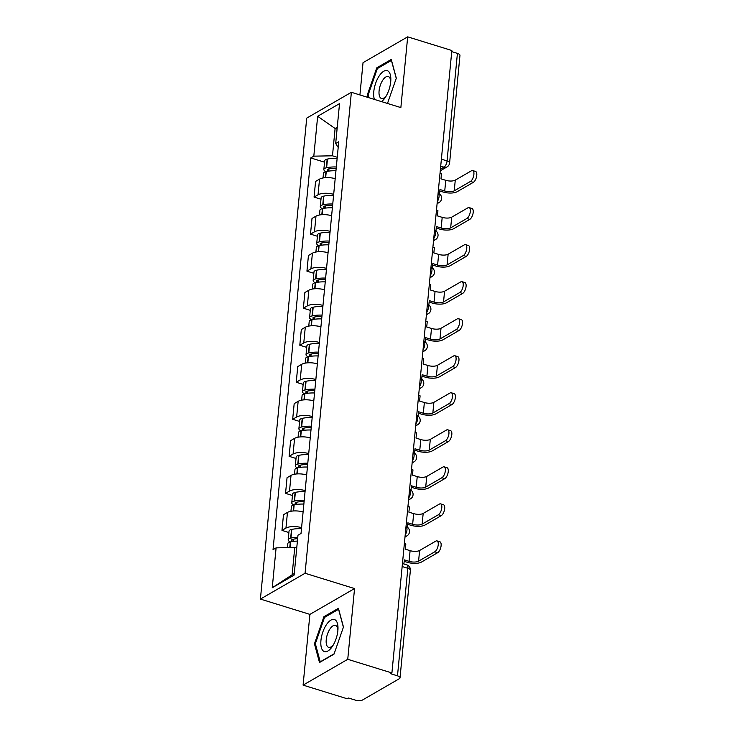 <?xml version="1.0" encoding="UTF-8"?>
<svg xmlns="http://www.w3.org/2000/svg" width="737" height="737" viewBox="0 0 737 737"><rect width="100%" height="100%" fill="white"/><g stroke="black" fill="none" stroke-linecap="round" stroke-linejoin="round"><path stroke-width="1.11" d="M303.091 685.124L347.744 659.302L391.909 672.955L451.845 50.503L407.681 36.85L400.864 107.593L351.374 92.3L306.721 118.113L260.41 599.08L309.899 614.382L303.091 685.124L347.256 698.777L348.564 698.022L355.437 700.15A5.168 1.981 -174.5 0 0 362.484 700.021L399.325 678.713A5.168 1.981 -174.5 0 0 400.025 677.837A5.168 1.981 -174.5 0 0 397.492 675.838L407.847 568.291A5.168 2.257 -72.8 0 0 406.769 564.864L402.448 563.529M407.681 36.85L363.028 62.673L359.923 94.935M347.744 659.302L354.552 588.559L305.063 573.266L351.374 92.3M391.909 672.955L390.61 673.71L397.492 675.838M451.735 51.627L457.419 53.377A5.168 1.981 5.5 0 1 459.962 55.386L449.607 162.923A5.168 1.981 -174.5 0 0 447.064 160.924L457.419 53.377M335.188 178.658A11.884 4.569 -174.5 0 0 319.545 179.128L315.574 181.422L314.063 197.092L318.034 194.798A11.884 4.569 5.5 0 1 333.677 194.319M320.982 199.23L314.063 197.092M331.622 215.692A11.884 4.569 -174.5 0 0 315.98 216.162L312.009 218.456L310.498 234.126L314.469 231.823A11.884 4.569 5.5 0 1 330.112 231.354M317.417 236.264L310.498 234.126M328.057 252.717A11.884 4.569 -174.5 0 0 312.414 253.196L308.444 255.49L306.933 271.161L310.903 268.858A11.884 4.569 5.5 0 1 326.546 268.388M313.851 273.298L306.933 271.161M324.492 289.752A11.884 4.569 -174.5 0 0 308.849 290.231L304.878 292.525L303.368 308.195L307.338 305.892A11.884 4.569 5.5 0 1 322.981 305.422M310.286 310.332L303.368 308.195M320.927 326.786A11.884 4.569 -174.5 0 0 305.284 327.265L301.313 329.559L299.802 345.229L303.773 342.926A11.884 4.569 5.5 0 1 319.416 342.456M306.721 347.367L299.802 345.229M317.361 363.82A11.884 4.569 -174.5 0 0 301.719 364.299L297.748 366.593L296.237 382.263L300.208 379.96A11.884 4.569 5.5 0 1 315.851 379.491M303.156 384.401L296.237 382.263M313.796 400.854A11.884 4.569 -174.5 0 0 298.153 401.333L294.183 403.627L292.672 419.298L296.642 416.995A11.884 4.569 5.5 0 1 312.285 416.525M299.591 421.435L292.672 419.298M310.222 437.889A11.884 4.569 -174.5 0 0 294.588 438.358L290.618 440.662L289.107 456.323L293.077 454.029A11.884 4.569 5.5 0 1 308.72 453.559M296.025 458.469L289.107 456.323M306.656 474.923A11.884 4.569 -174.5 0 0 291.023 475.393L287.052 477.696L285.541 493.357L289.512 491.063A11.884 4.569 5.5 0 1 305.155 490.593M292.46 495.494L285.541 493.357M303.091 511.957A11.884 4.569 -174.5 0 0 287.458 512.427L283.487 514.73L281.976 530.391L285.947 528.097A11.884 4.569 5.5 0 1 301.59 527.628M288.895 532.529L281.976 530.391M337.067 129.113L335.105 128.505L332.479 155.802L337.242 157.285M332.479 155.802L313.815 156.161L317.656 116.28L339.527 103.631L335.685 143.512L338.191 147.446M296.725 548.116L294.754 547.508L292.128 574.814L272.257 587.748L294.127 575.1L297.969 535.219L301.028 533.45L338.744 141.744L335.685 143.512M272.257 587.748L276.099 547.867L294.754 547.508M313.815 156.161L310.756 157.93L273.04 549.636L276.099 547.867M260.41 599.08L305.063 573.266M387.487 103.456L396.313 78.168L391.264 59.457L376.764 67.841L367.302 94.944L367.975 97.431M309.899 614.382L354.552 588.559M334.008 654.134L343.46 627.03L338.421 608.32L323.912 616.703L314.45 643.806L319.499 662.517L334.008 654.134M292.128 574.814L294.275 573.57M337.251 127.271L335.105 128.505L317.656 116.28M324.547 162.195L310.756 157.93M368.316 95.257L367.302 94.944M377.961 68.209L376.764 67.841M315.464 644.12L314.45 643.806M325.118 617.072L323.912 616.703M470.446 181.449A5.813 2.543 -72.8 0 0 473.707 175.627A5.813 2.543 -72.8 0 0 472.675 170.56A5.813 2.543 -72.8 0 0 471.477 170.772L455.273 180.141L454.241 190.828L470.446 181.449L473.329 182.343L457.124 191.721A10.336 3.971 5.5 0 1 443.038 191.989L439.823 190.994M472.675 170.56L475.568 171.454A5.813 2.543 107.2 0 1 476.59 176.521A5.813 2.543 107.2 0 1 473.329 182.343M439.538 193.942L439.961 189.529L444.733 191.003A6.974 2.681 -174.5 0 0 454.241 190.828M336.312 166.977A19.632 7.545 -174.5 0 0 326.62 167.741L326.325 167.806A6.522 2.506 -174.5 0 0 323.847 169.482A6.522 2.506 -174.5 0 0 325.947 171.601M323.847 169.482L324.685 160.823A6.522 2.506 5.5 0 1 327.164 159.137L327.458 159.072A19.632 7.545 5.5 0 1 337.15 158.308M323.036 177.958L323.479 173.287A6.522 2.506 5.5 0 1 325.966 171.601L326.251 171.537A19.632 7.545 5.5 0 1 335.943 170.772M328.886 171.076L328.748 171.03A3.16 1.216 5.5 0 1 327.191 169.805A3.16 1.216 5.5 0 1 328.398 168.994L328.684 168.93A16.278 6.255 5.5 0 1 336.183 168.276M440.035 173.177L441.491 173.628L440.993 178.851L445.765 180.325A6.974 2.681 -174.5 0 0 455.273 180.141M381.536 101.623A16.794 7.342 -72.8 0 0 385.193 97.606A16.794 7.342 -72.8 0 0 385.488 97.164A16.794 7.342 -72.8 0 0 390.831 79.872A16.794 7.342 -72.8 0 0 379.306 75.773A16.794 7.342 -72.8 0 0 374.424 99.421M390.739 81.54A11.497 5.03 -72.8 0 0 388.27 76.519A11.497 5.03 -72.8 0 0 382.862 80.029A11.497 5.03 -72.8 0 0 379.048 91.287A11.497 5.03 -72.8 0 0 381.48 98.491A11.497 5.03 -72.8 0 0 386.345 95.736M368.988 97.745L368.196 94.824L377.362 68.559L391.421 60.434L396.248 78.352M326.463 624.635A16.794 7.342 -72.8 0 0 321.332 647.51A16.794 7.342 -72.8 0 0 332.35 646.469A16.794 7.342 -72.8 0 0 332.636 646.027A16.794 7.342 -72.8 0 0 337.988 628.735A16.794 7.342 -72.8 0 0 326.463 624.635M337.887 630.402A11.497 5.03 -72.8 0 0 335.427 625.381A11.497 5.03 -72.8 0 0 330.01 628.891A11.497 5.03 -72.8 0 0 326.196 640.149A11.497 5.03 -72.8 0 0 328.638 647.353A11.497 5.03 -72.8 0 0 333.502 644.599M334.128 653.783L320.236 661.817L315.344 643.687L324.51 617.422L338.569 609.296L343.396 627.215M466.88 218.484A5.813 2.543 -72.8 0 0 470.142 212.661A5.813 2.543 -72.8 0 0 469.11 207.594A5.813 2.543 -72.8 0 0 467.912 207.806L451.707 217.175L450.675 227.862L466.88 218.484L469.764 219.377L453.559 228.756A10.336 3.971 5.5 0 1 439.473 229.023L436.258 228.028M469.11 207.594L471.993 208.488A5.813 2.543 107.2 0 1 473.025 213.555A5.813 2.543 107.2 0 1 469.764 219.377M435.972 230.976L436.396 226.563L441.168 228.037A6.974 2.681 -174.5 0 0 450.675 227.862M332.746 204.011A19.632 7.545 -174.5 0 0 323.055 204.775L322.76 204.84A6.522 2.506 -174.5 0 0 320.282 206.517A6.522 2.506 -174.5 0 0 322.382 208.635L322.686 208.571A19.632 7.545 5.5 0 1 332.378 207.806M320.282 206.517L321.12 197.857A6.522 2.506 5.5 0 1 323.598 196.171L323.884 196.106A19.632 7.545 5.5 0 1 333.585 195.342M319.462 214.992L319.913 210.321A6.522 2.506 5.5 0 1 322.401 208.635L321.811 214.697M325.321 208.11L325.183 208.064A3.16 1.216 5.5 0 1 323.626 206.839A3.16 1.216 5.5 0 1 324.833 206.028L325.118 205.964A16.278 6.255 5.5 0 1 332.617 205.31M436.47 210.211L437.925 210.662L437.428 215.886L442.2 217.36A6.974 2.681 -174.5 0 0 451.707 217.175M463.315 255.518A5.813 2.543 -72.8 0 0 466.576 249.696A5.813 2.543 -72.8 0 0 465.544 244.629A5.813 2.543 -72.8 0 0 464.347 244.841L448.133 254.21L447.11 264.896L463.315 255.518L466.199 256.412L449.994 265.79A10.336 3.971 5.5 0 1 435.908 266.057L432.693 265.053M465.544 244.629L468.428 245.522A5.813 2.543 107.2 0 1 469.46 250.589A5.813 2.543 107.2 0 1 466.199 256.412M432.407 268.01L432.831 263.597L437.603 265.071A6.974 2.681 -174.5 0 0 447.11 264.896M329.181 241.045A19.632 7.545 -174.5 0 0 319.49 241.81L319.195 241.874A6.522 2.506 -174.5 0 0 316.717 243.551A6.522 2.506 -174.5 0 0 318.817 245.67M316.717 243.551L317.546 234.891A6.522 2.506 5.5 0 1 320.033 233.205L320.319 233.141A19.632 7.545 5.5 0 1 330.01 232.376M315.897 252.026L316.348 247.356A6.522 2.506 5.5 0 1 318.835 245.67L319.121 245.605A19.632 7.545 5.5 0 1 328.813 244.841M321.756 245.145L321.618 245.099A3.16 1.216 5.5 0 1 320.061 243.873A3.16 1.216 5.5 0 1 321.258 243.063L321.553 242.998A16.278 6.255 5.5 0 1 329.052 242.344M432.905 247.245L434.36 247.696L433.853 252.92L438.626 254.394A6.974 2.681 -174.5 0 0 448.133 254.21M459.75 292.552A5.813 2.543 -72.8 0 0 463.011 286.73A5.813 2.543 -72.8 0 0 461.979 281.663A5.813 2.543 -72.8 0 0 460.782 281.875L444.568 291.244L443.545 301.93L459.75 292.552L462.633 293.446L446.429 302.815A10.336 3.971 5.5 0 1 432.343 303.082L429.118 302.087M461.979 281.663L464.863 282.557A5.813 2.543 107.2 0 1 465.895 287.623A5.813 2.543 107.2 0 1 462.633 293.446M428.842 305.044L429.266 300.632L434.038 302.106A6.974 2.681 -174.5 0 0 443.545 301.93M325.616 278.079A19.632 7.545 -174.5 0 0 315.924 278.844L315.629 278.908A6.522 2.506 -174.5 0 0 313.151 280.585A6.522 2.506 -174.5 0 0 315.252 282.704L315.556 282.639A19.632 7.545 5.5 0 1 325.247 281.875M313.151 280.585L313.98 271.925A6.522 2.506 5.5 0 1 316.468 270.239L316.753 270.175A19.632 7.545 5.5 0 1 326.445 269.41M312.331 289.061L312.783 284.39A6.522 2.506 5.5 0 1 315.261 282.704L314.681 288.766M318.191 282.179L318.043 282.133A3.16 1.216 5.5 0 1 316.495 280.908A3.16 1.216 5.5 0 1 317.693 280.097L317.988 280.032A16.278 6.255 5.5 0 1 325.487 279.378M429.33 284.279L430.795 284.731L430.288 289.954L435.06 291.428A6.974 2.681 -174.5 0 0 444.568 291.244M456.185 329.586A5.813 2.543 -72.8 0 0 459.446 323.764A5.813 2.543 -72.8 0 0 458.414 318.697A5.813 2.543 -72.8 0 0 457.216 318.909L441.002 328.278L439.98 338.965L456.185 329.586L459.068 330.48L442.863 339.849A10.336 3.971 5.5 0 1 428.777 340.116L425.553 339.121M458.414 318.697L461.298 319.591A5.813 2.543 107.2 0 1 462.329 324.658A5.813 2.543 107.2 0 1 459.068 330.48M425.277 342.079L425.7 337.666L430.472 339.14A6.974 2.681 -174.5 0 0 439.98 338.965M322.051 315.114A19.632 7.545 -174.5 0 0 312.359 315.878L312.064 315.943A6.522 2.506 -174.5 0 0 309.586 317.619A6.522 2.506 -174.5 0 0 311.687 319.738L311.991 319.674A19.632 7.545 5.5 0 1 321.682 318.909M309.586 317.619L310.415 308.96A6.522 2.506 5.5 0 1 312.903 307.274L313.188 307.209A19.632 7.545 5.5 0 1 322.88 306.445M308.766 326.095L309.218 321.424A6.522 2.506 5.5 0 1 311.696 319.738L311.115 325.8M314.625 319.213L314.478 319.167A3.16 1.216 5.5 0 1 312.93 317.942A3.16 1.216 5.5 0 1 314.128 317.131L314.423 317.067A16.278 6.255 5.5 0 1 321.922 316.413M425.765 321.314L427.23 321.765L426.723 326.988L431.495 328.462A6.974 2.681 -174.5 0 0 441.002 328.278M452.619 366.621A5.813 2.543 -72.8 0 0 455.881 360.798A5.813 2.543 -72.8 0 0 454.849 355.731A5.813 2.543 -72.8 0 0 453.642 355.943L437.437 365.312L436.415 375.999L452.619 366.621L455.503 367.514L439.298 376.883A10.336 3.971 5.5 0 1 425.212 377.151L421.988 376.156M454.849 355.731L457.732 356.625A5.813 2.543 107.2 0 1 458.764 361.692A5.813 2.543 107.2 0 1 455.503 367.514M421.702 379.113L422.135 374.7L426.907 376.174A6.974 2.681 -174.5 0 0 436.415 375.999M318.485 352.148A19.632 7.545 -174.5 0 0 308.794 352.912L308.499 352.977A6.522 2.506 -174.5 0 0 306.021 354.654A6.522 2.506 -174.5 0 0 308.121 356.772L308.425 356.708A19.632 7.545 5.5 0 1 318.117 355.943M306.021 354.654L306.85 345.994A6.522 2.506 5.5 0 1 309.337 344.308L309.623 344.243A19.632 7.545 5.5 0 1 319.314 343.479M305.201 363.129L305.652 358.458A6.522 2.506 5.5 0 1 308.13 356.772L307.55 362.834M311.06 356.247L310.913 356.201A3.16 1.216 5.5 0 1 309.365 354.976A3.16 1.216 5.5 0 1 310.563 354.165L310.857 354.101A16.278 6.255 5.5 0 1 318.356 353.447M422.2 358.348L423.664 358.799L423.158 364.014L427.93 365.497A6.974 2.681 -174.5 0 0 437.437 365.312M449.054 403.655A5.813 2.543 -72.8 0 0 452.315 397.833A5.813 2.543 -72.8 0 0 451.284 392.766A5.813 2.543 -72.8 0 0 450.077 392.978L433.872 402.347L432.84 413.033L449.054 403.655L451.938 404.549L435.733 413.918A10.336 3.971 5.5 0 1 421.647 414.185L418.423 413.19M451.284 392.766L454.167 393.65A5.813 2.543 107.2 0 1 455.199 398.726A5.813 2.543 107.2 0 1 451.938 404.549M418.137 416.138L418.561 411.734L423.333 413.208A6.974 2.681 -174.5 0 0 432.84 413.033M314.92 389.182A19.632 7.545 -174.5 0 0 305.229 389.947L304.934 390.011A6.522 2.506 -174.5 0 0 302.456 391.688A6.522 2.506 -174.5 0 0 304.556 393.807L304.86 393.742A19.632 7.545 5.5 0 1 314.552 392.978M302.456 391.688L303.285 383.028A6.522 2.506 5.5 0 1 305.772 381.342L306.058 381.278A19.632 7.545 5.5 0 1 315.749 380.513M301.636 400.163L302.087 395.493A6.522 2.506 5.5 0 1 304.565 393.807L303.985 399.869M307.495 393.282L307.347 393.236A3.16 1.216 5.5 0 1 305.791 392.01A3.16 1.216 5.5 0 1 306.997 391.2L307.292 391.135A16.278 6.255 5.5 0 1 314.791 390.481M418.634 395.382L420.099 395.833L419.593 401.048L424.365 402.531A6.974 2.681 -174.5 0 0 433.872 402.347M445.489 440.689A5.813 2.543 -72.8 0 0 448.741 434.867A5.813 2.543 -72.8 0 0 447.718 429.8A5.813 2.543 -72.8 0 0 446.511 430.012L430.307 439.381L429.275 450.067L445.489 440.689L448.372 441.583L432.168 450.952A10.336 3.971 5.5 0 1 418.082 451.219L414.857 450.224M447.718 429.8L450.602 430.684A5.813 2.543 107.2 0 1 451.634 435.76A5.813 2.543 107.2 0 1 448.372 441.583M414.572 453.172L414.995 448.769L419.768 450.243A6.974 2.681 -174.5 0 0 429.275 450.067M311.355 426.216A19.632 7.545 -174.5 0 0 301.654 426.981L301.369 427.045A6.522 2.506 -174.5 0 0 298.89 428.722A6.522 2.506 -174.5 0 0 300.991 430.841M298.89 428.722L299.719 420.062A6.522 2.506 5.5 0 1 302.198 418.376L302.492 418.312A19.632 7.545 5.5 0 1 312.184 417.547M298.07 437.198L298.522 432.518A6.522 2.506 5.5 0 1 301 430.841L301.295 430.777A19.632 7.545 5.5 0 1 310.986 430.012M303.93 430.316L303.782 430.27A3.16 1.216 5.5 0 1 302.225 429.045A3.16 1.216 5.5 0 1 303.432 428.225L303.727 428.16A16.278 6.255 5.5 0 1 311.226 427.515M415.069 432.407L416.534 432.859L416.027 438.082L420.799 439.556A6.974 2.681 -174.5 0 0 430.307 439.381M441.924 477.723A5.813 2.543 -72.8 0 0 445.176 471.901A5.813 2.543 -72.8 0 0 444.153 466.834A5.813 2.543 -72.8 0 0 442.946 467.046L426.741 476.415L425.71 487.093L441.924 477.723L444.807 478.617L428.602 487.986A10.336 3.971 5.5 0 1 414.516 488.253L411.292 487.258M444.153 466.834L447.037 467.719A5.813 2.543 107.2 0 1 448.068 472.795A5.813 2.543 107.2 0 1 444.807 478.617M411.006 490.206L411.43 485.803L416.202 487.277A6.974 2.681 -174.5 0 0 425.71 487.093M307.78 463.241A19.632 7.545 -174.5 0 0 298.089 464.006L297.803 464.07A6.522 2.506 -174.5 0 0 295.316 465.756A6.522 2.506 -174.5 0 0 297.416 467.875L297.73 467.811A19.632 7.545 5.5 0 1 307.421 467.046M295.316 465.756L296.154 457.097A6.522 2.506 5.5 0 1 298.632 455.411L298.927 455.346A19.632 7.545 5.5 0 1 308.619 454.582M294.505 474.232L294.957 469.552A6.522 2.506 5.5 0 1 297.435 467.875L296.854 473.937M300.364 467.35L300.217 467.304A3.16 1.216 5.5 0 1 298.66 466.079A3.16 1.216 5.5 0 1 299.867 465.259L300.162 465.194A16.278 6.255 5.5 0 1 307.661 464.55M411.504 469.441L412.969 469.893L412.462 475.116L417.234 476.59A6.974 2.681 -174.5 0 0 426.741 476.415M438.349 514.758A5.813 2.543 -72.8 0 0 441.61 508.935A5.813 2.543 -72.8 0 0 440.588 503.868A5.813 2.543 -72.8 0 0 439.381 504.08L423.176 513.449L422.144 524.127L438.349 514.758L441.242 515.651L425.028 525.02A10.336 3.971 5.5 0 1 410.951 525.288L407.727 524.293M440.588 503.868L443.471 504.753A5.813 2.543 107.2 0 1 444.503 509.829A5.813 2.543 107.2 0 1 441.242 515.651M407.441 527.241L407.865 522.837L412.637 524.311A6.974 2.681 -174.5 0 0 422.144 524.127M304.215 500.276A19.632 7.545 -174.5 0 0 294.524 501.04L294.238 501.105A6.522 2.506 -174.5 0 0 291.751 502.791A6.522 2.506 -174.5 0 0 293.851 504.909M291.751 502.791L292.589 494.131A6.522 2.506 5.5 0 1 295.067 492.445L295.362 492.38A19.632 7.545 5.5 0 1 305.054 491.616M290.94 511.266L291.391 506.586A6.522 2.506 5.5 0 1 293.87 504.909L294.164 504.845A19.632 7.545 5.5 0 1 303.856 504.08M296.799 504.384L296.652 504.338A3.16 1.216 5.5 0 1 295.095 503.113A3.16 1.216 5.5 0 1 296.302 502.293L296.587 502.229A16.278 6.255 5.5 0 1 304.095 501.584M407.939 506.476L409.394 506.927L408.897 512.151L413.669 513.625A6.974 2.681 -174.5 0 0 423.176 513.449M434.784 551.792A5.813 2.543 -72.8 0 0 438.045 545.97A5.813 2.543 -72.8 0 0 437.023 540.903A5.813 2.543 -72.8 0 0 435.816 541.115L419.611 550.484L418.579 561.161L434.784 551.792L437.677 552.686L421.463 562.055A10.336 3.971 5.5 0 1 407.377 562.322L404.162 561.327M437.023 540.903L439.906 541.787A5.813 2.543 107.2 0 1 440.929 546.863A5.813 2.543 107.2 0 1 437.677 552.686M403.904 563.98L404.3 559.871L409.072 561.345A6.974 2.681 -174.5 0 0 418.579 561.161M297.766 537.301A19.632 7.545 -174.5 0 0 290.958 538.074L290.673 538.139A6.522 2.506 -174.5 0 0 288.185 539.825A6.522 2.506 -174.5 0 0 290.286 541.944L290.59 541.879A19.632 7.545 5.5 0 1 297.398 541.096M288.185 539.825L289.024 531.165A6.522 2.506 5.5 0 1 291.502 529.479L291.797 529.415A19.632 7.545 5.5 0 1 301.488 528.65M287.43 547.646L287.826 543.62A6.522 2.506 5.5 0 1 290.304 541.944L289.761 547.609M293.234 541.419L293.086 541.373A3.16 1.216 5.5 0 1 291.53 540.147A3.16 1.216 5.5 0 1 292.736 539.327L293.022 539.263A16.278 6.255 5.5 0 1 297.637 538.664M404.373 543.51L405.829 543.961L405.332 549.185L410.104 550.659A6.974 2.681 -174.5 0 0 419.611 550.484M405.212 534.85A5.168 2.257 -72.8 0 0 406.971 529.885A5.168 2.257 -72.8 0 0 406.013 526.504A5.168 5.168 0 0 1 406.953 535.863A5.168 4.201 60 0 1 405.064 536.333M408.777 497.816A5.168 2.257 -72.8 0 0 410.537 492.86A5.168 2.257 -72.8 0 0 409.579 489.469A5.168 5.168 0 0 1 410.518 498.829A5.168 4.201 60 0 1 408.63 499.299M412.342 460.782A5.168 2.257 -72.8 0 0 414.102 455.825A5.168 2.257 -72.8 0 0 413.144 452.435A5.168 5.168 0 0 1 414.083 461.795A5.168 4.201 60 0 1 412.195 462.265M415.908 423.747A5.168 2.257 -72.8 0 0 417.667 418.791A5.168 2.257 -72.8 0 0 416.709 415.401A5.168 5.168 0 0 1 417.649 424.761A5.168 4.201 60 0 1 415.76 425.231M419.473 386.713A5.168 2.257 -72.8 0 0 421.232 381.757A5.168 2.257 -72.8 0 0 420.274 378.367A5.168 5.168 0 0 1 421.214 387.736A5.168 4.201 60 0 1 419.325 388.196M423.038 349.679A5.168 2.257 -72.8 0 0 424.798 344.723A5.168 2.257 -72.8 0 0 423.839 341.332A5.168 5.168 0 0 1 424.779 350.701A5.168 4.201 60 0 1 422.891 351.162M426.603 312.645A5.168 2.257 -72.8 0 0 428.363 307.688A5.168 2.257 -72.8 0 0 427.405 304.298A5.168 5.168 0 0 1 428.344 313.667A5.168 4.201 60 0 1 426.456 314.128M430.168 275.61A5.168 2.257 -72.8 0 0 431.928 270.654A5.168 2.257 -72.8 0 0 430.97 267.264A5.168 5.168 0 0 1 431.91 276.633A5.168 4.201 60 0 1 430.03 277.094M433.734 238.576A5.168 2.257 -72.8 0 0 435.493 233.62A5.168 2.257 -72.8 0 0 434.535 230.23A5.168 5.168 0 0 1 435.484 239.599A5.168 4.201 60 0 1 433.596 240.069M437.299 201.542A5.168 2.257 -72.8 0 0 439.068 196.586A5.168 2.257 -72.8 0 0 438.1 193.195A5.168 5.168 0 0 1 439.049 202.564A5.168 4.201 60 0 1 437.161 203.034M440.413 169.252L444.006 167.179A5.168 2.257 -72.8 0 0 447.064 160.924L441.38 159.164M440.708 166.157L444.006 167.179A5.168 4.201 -120 0 0 447.055 166.903A5.168 5.168 0 0 0 449.607 162.923M289.512 491.063L291.023 475.393M293.077 454.029L294.588 438.358M296.642 416.995L298.153 401.333M300.208 379.96L301.719 364.299M303.773 342.926L305.284 327.265M307.338 305.892L308.849 290.231M310.903 268.858L312.414 253.196M314.469 231.823L315.98 216.162M318.034 194.798L319.545 179.128M285.947 528.097L287.458 512.427M402.153 566.541L407.847 568.291A5.168 1.981 -174.5 0 1 410.38 570.3A5.168 5.168 0 0 0 406.769 564.864M326.62 167.741L327.458 159.072M326.325 167.806L327.164 159.137M325.376 177.663L325.966 171.601M328.748 171.03L328.951 168.865M445.765 180.325L444.733 191.003M325.662 177.645L326.251 171.537M323.055 204.775L323.884 196.106M322.76 204.84L323.598 196.171M325.183 208.064L325.385 205.899M442.2 217.36L441.168 228.037M322.097 214.679L322.686 208.571M319.49 241.81L320.319 233.141M319.195 241.874L320.033 233.205M318.246 251.732L318.835 245.67M321.618 245.099L321.82 242.934M438.626 254.394L437.603 265.071M318.531 251.713L319.121 245.605M315.924 278.844L316.753 270.175M315.629 278.908L316.468 270.239M318.043 282.133L318.255 279.968M435.06 291.428L434.038 302.106M314.966 288.747L315.556 282.639M312.359 315.878L313.188 307.209M312.064 315.943L312.903 307.274M314.478 319.167L314.69 317.002M431.495 328.462L430.472 339.14M311.401 325.782L311.991 319.674M308.794 352.912L309.623 344.243M308.499 352.977L309.337 344.308M310.913 356.201L311.125 354.036M427.93 365.497L426.907 376.174M307.836 362.816L308.425 356.708M305.229 389.947L306.058 381.278M304.934 390.011L305.772 381.342M307.347 393.236L307.559 391.071M424.365 402.531L423.333 413.208M304.27 399.85L304.86 393.742M301.654 426.981L302.492 418.312M301.369 427.045L302.198 418.376M300.42 436.903L301 430.841M303.782 430.27L303.994 428.105M420.799 439.556L419.768 450.243M300.705 436.884L301.295 430.777M298.089 464.006L298.927 455.346M297.803 464.07L298.632 455.411M300.217 467.304L300.429 465.139M417.234 476.59L416.202 487.277M297.14 473.919L297.73 467.811M294.524 501.04L295.362 492.38M294.238 501.105L295.067 492.445M293.289 510.971L293.87 504.909M296.652 504.338L296.864 502.173M413.669 513.625L412.637 524.311M293.575 510.953L294.164 504.845M290.958 538.074L291.797 529.415M290.673 538.139L291.502 529.479M293.086 541.373L293.298 539.208M410.104 550.659L409.072 561.345M290.046 547.6L290.59 541.879M437.096 203.688L439.049 202.564M433.531 240.723L435.484 239.599M429.966 277.757L431.91 276.633M426.401 314.791L428.344 313.667M422.826 351.825L424.779 350.701M419.261 388.86L421.214 387.736M415.696 425.894L417.649 424.761M412.13 462.928L414.083 461.795M408.565 499.962L410.518 498.829M405 536.997L406.953 535.863M410.38 570.3L400.025 677.837M447.055 166.903L440.256 170.827"/></g></svg>
